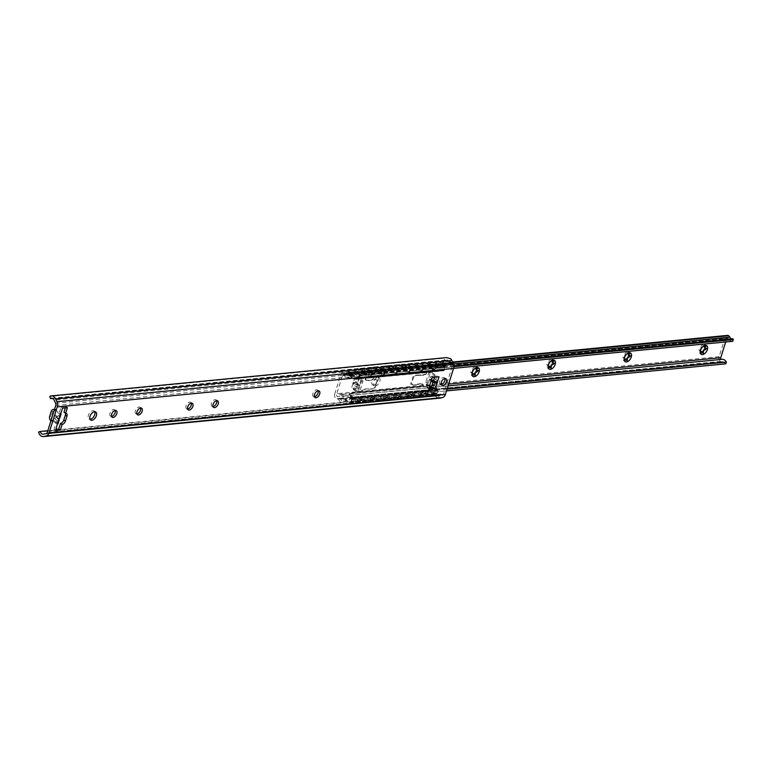 <?xml version="1.0" encoding="UTF-8"?>
<svg xmlns="http://www.w3.org/2000/svg" width="772" height="772" viewBox="0 0 772 772"><rect width="100%" height="100%" fill="white"/><g stroke="black" fill="none" stroke-linecap="round" stroke-linejoin="round"><path stroke-width="0.58" stroke-dasharray="3.86 2.9" d="M439.693 398.169A5.935 4.41 84.5 0 1 438.39 398.034L439.094 395.804A3.561 2.644 -95.5 0 0 439.471 395.804A3.561 2.644 -95.5 0 0 439.712 395.766L442.375 395.167A2.374 1.766 -95.5 0 0 443.62 393.855L452.025 367.018A2.374 1.766 -95.5 0 0 451.881 364.828L450.404 361.643A3.561 2.644 -95.5 0 0 450.008 360.978L450.703 358.739M439.094 395.804L435.466 393.131L430.921 393.99L438.39 398.034M446.399 357.6L442.057 358.44L445.753 360.312L447.258 359.906L450.008 360.978M435.466 393.131L47.825 430.728M94.744 411.717A4.748 2.77 122 0 0 94.078 410.955A4.748 2.77 122 0 0 92.901 410.704A4.748 2.77 122 0 0 88.741 414.39A4.748 2.77 122 0 0 89.05 419.013A4.748 2.77 122 0 0 90.025 419.273M434.597 378.927L435.813 379.534C437.676 380.731 437.232 382.15 434.472 383.8L434.597 378.927L435.813 379.534L436.981 375.79L431.336 376.331A1.187 0.695 122 0 0 430.207 377.479L427.186 387.1A1.187 0.695 122 0 0 427.35 388.036A1.187 0.695 122 0 0 427.649 388.094L428.875 387.978M431.751 387.698L433.295 387.544L434.472 383.8M57.572 424.098L55.98 423.095L56.819 420.422L54.619 418.617L56.819 420.422C54.947 419.225 55.391 417.806 58.151 416.156L60.998 407.066L65.755 406.603L65.379 407.819M65.35 413.059A3.561 2.075 122 0 0 64.819 412.402A3.561 2.075 122 0 0 63.999 412.219M51.637 420.383L51.386 421.184L52.969 421.039L53.22 420.229L51.637 420.383L55.98 423.095L53.963 429.512L55.989 429.319M444.942 378.531A3.86 2.248 122 0 0 444.325 377.701A3.86 2.248 122 0 0 443.36 377.498A3.86 2.248 122 0 0 439.982 380.49A3.86 2.248 122 0 0 440.223 384.244A3.86 2.248 122 0 0 441.188 384.446A3.86 2.248 122 0 0 441.246 384.446M318.132 390.825A3.86 2.248 122 0 0 317.514 389.995A3.86 2.248 122 0 0 316.549 389.792A3.86 2.248 122 0 0 313.171 392.794A3.86 2.248 122 0 0 313.413 396.547A3.86 2.248 122 0 0 314.378 396.75A3.86 2.248 122 0 0 314.436 396.74M216.681 400.668A3.86 2.248 122 0 0 216.064 399.838A3.86 2.248 122 0 0 215.108 399.635A3.86 2.248 122 0 0 211.721 402.627A3.86 2.248 122 0 0 211.972 406.381A3.86 2.248 122 0 0 212.927 406.583A3.86 2.248 122 0 0 212.985 406.574M191.321 403.129A3.86 2.248 122 0 0 190.703 402.299A3.86 2.248 122 0 0 189.738 402.096A3.86 2.248 122 0 0 186.361 405.088A3.86 2.248 122 0 0 186.612 408.842A3.86 2.248 122 0 0 187.567 409.044A3.86 2.248 122 0 0 187.625 409.035M140.591 408.041A3.86 2.248 122 0 0 139.973 407.211A3.86 2.248 122 0 0 139.018 407.018A3.86 2.248 122 0 0 135.64 410.009A3.86 2.248 122 0 0 135.882 413.763A3.86 2.248 122 0 0 136.837 413.966A3.86 2.248 122 0 0 136.905 413.956M115.231 410.501A3.86 2.248 122 0 0 114.613 409.671A3.86 2.248 122 0 0 113.658 409.469A3.86 2.248 122 0 0 110.271 412.47A3.86 2.248 122 0 0 110.521 416.224A3.86 2.248 122 0 0 111.477 416.417A3.86 2.248 122 0 0 111.535 416.417M445.753 360.312L52.564 398.439M442.057 358.44L49.746 396.48M430.921 393.99L38.6 432.03M431.432 379.805L429.734 379.139L429.579 379.631L431.268 380.335M431.075 380.953L429.579 379.631M429.415 386.261L426.144 384.215A1.187 0.878 84.5 0 1 425.661 382.642L428.682 373.021A1.187 0.878 84.5 0 1 429.83 372.461L434.993 375.684A2.972 0.984 -162.6 0 0 435.437 375.935A2.972 0.984 17.4 0 0 439.017 376.775M433.295 387.544L427.727 384.06A1.187 0.878 84.5 0 1 427.244 382.487L430.265 372.866A1.187 0.878 84.5 0 1 431.413 372.307L436.981 375.79M60.882 413.676A2.972 0.984 -162.6 0 0 60.168 413.068L58.971 416.899L54.88 415.22L54.725 415.712L58.421 419.563L54.629 415.625M58.624 419.119L54.88 415.22L58.354 418.858L57.147 422.689A2.972 0.984 -162.6 0 1 58.006 423.77M58.971 416.899L59.801 418.048M58.614 419.688L58.354 418.858M60.641 414.458A2.972 0.984 -162.6 0 1 60.583 414.477L54.648 410.762L56.24 410.607L60.168 413.068M52.969 421.039L52.728 420.885A3.561 2.644 84.5 0 1 51.27 416.137L52.785 411.331A3.561 2.644 84.5 0 1 54.889 409.314A3.561 2.644 84.5 0 1 56.24 409.652L56.24 410.607M53.22 420.229L57.147 422.689M62.638 408.089L60.998 407.066M67.396 407.626L65.755 406.603M55.603 430.535L53.963 429.512M58.151 416.156L54.619 418.617M54.416 409.681A3.561 2.644 84.5 0 1 54.658 409.807L54.648 410.762M54.899 409.961L56.491 409.807M429.126 362.715L436.653 361.991A2.972 1.119 -158.9 0 1 440.619 363.274L444.855 367.067L435.35 367.983L429.126 362.715L429.328 362.203L435.331 366.7A1.187 0.878 -95.5 0 1 435.755 368.244L434.916 369.692L432.388 369.894L432.59 368.553A1.187 0.878 -95.5 0 0 432.166 367.009L422.651 367.935L416.648 363.438L426.154 362.512L432.166 367.009M429.328 362.203L436.855 361.479A2.972 1.119 21.1 0 1 440.812 362.763L444.846 365.783A1.187 0.878 84.5 0 1 445.27 367.318L444.411 370.039A1.187 0.878 84.5 0 1 443.717 370.705L427.524 372.596A2.374 1.38 -58 0 0 426.684 373.677A1.187 0.695 -58 0 1 425.69 374.497L424.542 374.603A3.329 1.94 -58 0 1 423.114 375.26L416.147 375.424L413.917 376.418L411.225 384.504L410.733 383.79L412.943 376.736L415.297 376.282M403.959 364.664L413.474 363.747L403.766 365.175L403.959 364.664L409.971 369.161A1.187 0.878 -95.5 0 1 410.395 370.705L409.556 372.152L407.172 372.384L407.22 371.004A1.187 0.878 -95.5 0 0 406.805 369.47L397.29 370.396L391.279 365.899L400.793 364.973L406.805 369.47M413.474 363.747L419.486 368.244L409.971 369.161M378.598 367.125L388.113 366.198L387.911 366.719L378.405 367.636L378.598 367.125L384.61 371.622A1.187 0.878 -95.5 0 1 385.035 373.156L384.195 374.613L381.667 374.816L381.86 373.465A1.187 0.878 -95.5 0 0 381.436 371.93L371.93 372.847L365.918 368.35L375.433 367.433L381.436 371.93M388.113 366.198L394.116 370.695L384.61 371.622M362.753 368.659L368.755 373.156L359.086 374.092L358.893 374.613L354.859 371.593A2.972 1.119 -158.9 0 1 354.068 370.328A2.972 1.119 -158.9 0 1 354.859 369.923L362.753 368.659L355.062 369.412A2.972 1.119 21.1 0 0 354.271 369.817A2.972 1.119 21.1 0 0 355.062 371.081L359.086 374.092A1.187 0.878 -95.5 0 1 359.511 375.636L358.662 378.357L358.893 374.613L368.562 373.667L362.55 369.17M435.35 367.983L434.511 369.441L432.31 369.431M432.59 368.553L423.075 369.47A1.187 0.878 -95.5 0 0 422.651 367.935M423.075 369.47L422.236 370.927L419.862 371.158L419.9 369.778A1.187 0.878 -95.5 0 0 419.486 368.244M407.22 371.004L397.715 371.93A1.187 0.878 -95.5 0 0 397.29 370.396M397.715 371.93L396.876 373.387L394.347 373.58L394.54 372.239A1.187 0.878 -95.5 0 0 394.116 370.695M381.86 373.465L372.355 374.391L371.515 375.839L368.987 376.041L369.18 374.7A1.187 0.878 -95.5 0 0 368.755 373.156M372.355 374.391A1.187 0.878 -95.5 0 0 371.93 372.847M426.154 362.512L425.961 363.023L416.446 363.95L416.648 363.438M400.793 364.973L391.086 366.41L391.279 365.899M375.433 367.433L365.725 368.871L365.918 368.35M416.446 363.95L422.458 368.447L421.83 370.666L419.63 370.656M425.961 363.023L431.963 367.52L422.458 368.447M403.766 365.175L409.778 369.672L409.141 371.901L406.95 371.892M413.271 364.259L419.283 368.755L409.778 369.672M391.086 366.41L397.088 370.907L396.461 373.127L394.27 373.117M400.591 365.484L406.603 369.981L397.088 370.907M378.405 367.636L384.408 372.133L383.78 374.362L381.59 374.352M387.911 366.719L393.923 371.216L384.408 372.133M365.725 368.871L371.728 373.368L371.1 375.588L368.9 375.578M375.231 367.945L381.243 372.442L371.728 373.368M431.905 369.17L431.963 367.52M419.215 370.406L419.283 368.755M406.535 371.631L406.603 369.981M393.855 372.866L393.923 371.216M368.495 375.317L368.562 373.667M381.175 374.092L381.243 372.442M435.755 368.244L444.855 367.067L443.659 370.116L439.664 370.521A1.187 0.878 -95.5 0 0 439.191 370.772L427.119 372.345A2.374 1.38 -58 0 0 426.279 373.416A1.187 0.695 -58 0 1 425.285 374.237L425.69 374.497M357.957 379.023L364.287 378.039L353.441 379.091A1.187 0.878 84.5 0 1 353.904 378.84L443.659 370.116L443.717 370.705L357.957 379.023A1.187 0.878 -95.5 0 0 358.662 378.357L444.411 370.039M364.828 378.377L365.455 378.618A2.374 1.38 -58 0 1 365.658 379.592A1.187 0.695 -58 0 0 365.889 380.2L365.474 379.949A1.187 0.695 -58 0 1 365.252 379.332L365.658 379.592M439.191 370.772L439.731 371.11M368.012 380.316L368.427 380.567A3.329 1.94 -58 0 1 367.597 380.393L367.192 380.142A3.329 1.94 -58 0 0 368.012 380.316L375.317 379.081L375.665 379.834L377.276 380.191L374.497 387.824L372.268 388.818L365.301 388.972A3.329 1.94 -58 0 0 363.873 389.628L362.724 389.735A1.187 0.695 -58 0 0 361.73 390.564A2.374 1.38 -58 0 1 360.891 391.636L422.959 385.624L434.732 384.996L424.426 386.386L423.365 385.875A2.374 1.38 -58 0 1 423.172 384.9A1.187 0.695 -58 0 0 422.94 384.282L422.535 384.031A1.187 0.695 -58 0 1 422.757 384.639L423.172 384.9M361.73 390.564L362.136 390.815A2.374 1.38 -58 0 1 361.296 391.896L360.37 392.591L349.523 393.643L351.636 398.42L349.166 393.971A1.187 0.878 84.5 0 1 348.983 393.305L360.891 391.636M362.136 390.815A1.187 0.695 -58 0 1 363.13 389.995L364.278 389.879A3.329 1.94 -58 0 1 365.716 389.223L372.673 389.069L374.912 388.075L377.682 380.451L377.199 379.727M368.427 380.567L375.723 379.341L376.07 380.085L377.604 379.978M367.597 380.393A3.329 1.94 -58 0 1 367.327 380.152L366.179 380.268A1.187 0.695 -58 0 1 365.889 380.2M420.402 383.925A3.329 1.94 -58 0 1 421.222 384.099L420.817 383.838A3.329 1.94 -58 0 0 419.987 383.665L417.855 384.688L413.097 385.151L412.759 384.408L411.225 384.504M421.222 384.099A3.329 1.94 -58 0 1 421.493 384.331L422.651 384.224A1.187 0.695 -58 0 1 422.94 384.282M424.426 386.386L422.959 385.624A2.374 1.38 -58 0 1 422.757 384.639M360.485 392.572L424.301 386.386L423.365 385.875L361.296 391.896M420.817 383.838A3.329 1.94 -58 0 1 421.087 384.08L422.236 383.964A1.187 0.695 -58 0 1 422.535 384.031M419.987 383.665L418.019 384.157M417.613 383.896L417.855 384.688M417.449 384.437L413.097 385.151M412.692 384.89L412.759 384.408M412.344 384.147L410.81 384.253M414.892 376.022L416.147 375.424M415.741 375.163L420.904 374.96M420.489 374.7L420.74 375.491M420.325 375.24L423.114 375.26M424.542 374.603L424.137 374.352A3.329 1.94 -58 0 1 422.699 375.009M424.137 374.352L425.285 374.237M427.119 372.345L365.05 378.357A2.374 1.38 -58 0 1 365.252 379.332M367.192 380.142A3.329 1.94 -58 0 1 366.922 379.901L365.774 380.007A1.187 0.695 -58 0 1 365.474 379.949M428.75 372.181L364.944 378.367L427.524 372.596M434.732 384.996A1.187 0.878 -95.5 0 0 434.925 385.653L437.743 389.763A1.187 0.878 84.5 0 1 437.859 390.95L437.01 393.672A1.187 0.878 84.5 0 1 435.919 394.26L431.625 392.07A2.972 0.849 -166.2 0 0 427.543 391.192L420.016 391.925L426.405 395.187A1.187 0.878 -95.5 0 0 427.495 394.588L427.283 392.987L427.775 393.71M349.513 393.643L348.983 393.305M349.166 393.971L434.925 385.653L437.859 390.95L352.109 399.259A1.187 0.878 -95.5 0 0 351.984 398.082L437.743 389.763M426.405 395.187L435.919 394.26L437.454 390.69L351.694 399.008L351.636 398.42L437.396 390.101M359.829 401.643L350.16 402.579L345.875 400.388A2.972 0.849 -166.2 0 1 344.968 399.491A2.972 0.849 -166.2 0 1 345.75 399.124L353.441 398.381L359.829 401.643A1.187 0.878 -95.5 0 0 360.92 401.044L361.759 399.597L364.287 399.394L364.094 400.736A1.187 0.878 -95.5 0 1 363.004 401.334L356.606 398.072L366.121 397.146L372.519 400.407A1.187 0.878 -95.5 0 0 373.609 399.819L374.449 398.362L376.823 398.13L376.775 399.51A1.187 0.878 -95.5 0 1 375.684 400.099L369.286 396.847L378.801 395.92L385.199 399.182A1.187 0.878 -95.5 0 0 386.289 398.584L387.129 397.136L389.503 396.904L389.455 398.275A1.187 0.878 -95.5 0 1 388.364 398.873L381.966 395.611L391.481 394.695L397.879 397.947A1.187 0.878 -95.5 0 0 398.97 397.358L399.809 395.901L402.183 395.669L402.135 397.049A1.187 0.878 -95.5 0 1 401.044 397.638L394.646 394.386L404.161 393.459L410.559 396.721A1.187 0.878 -95.5 0 0 411.65 396.123L412.489 394.675L414.863 394.444L414.815 395.824A1.187 0.878 -95.5 0 1 413.724 396.412L407.327 393.151L416.841 392.234L423.239 395.486A1.187 0.878 -95.5 0 0 424.33 394.897L425.169 393.44L427.698 393.247M352.109 399.259L351.25 401.98L346.01 399.838L345.875 400.388M346.01 399.838A2.972 0.849 13.8 0 1 345.103 398.941A2.972 0.849 13.8 0 1 345.885 398.574L353.576 397.831L360.167 401.122L361.354 399.336L363.728 399.105L364.374 399.857M356.741 397.522L366.256 396.596L372.654 399.857L363.139 400.774L356.741 397.522L356.606 398.072M363.139 400.774L363.959 399.606M350.16 402.579A1.187 0.878 -95.5 0 0 351.25 401.98L360.92 401.044M420.151 391.375L427.678 390.642A2.972 0.849 13.8 0 1 431.76 391.52L436.055 393.71L426.549 394.627L420.151 391.375L420.016 391.925M426.549 394.627L427.37 393.45M407.471 392.601L416.976 391.684L423.374 394.936L413.86 395.862L407.471 392.601L407.327 393.151M416.976 391.684L416.841 392.234M394.781 393.836L404.296 392.909L410.694 396.171L401.179 397.088L394.781 393.836L394.646 394.386M404.296 392.909L404.161 393.459M382.101 395.061L391.616 394.135L398.014 397.397L388.499 398.323L382.101 395.061L381.966 395.611M391.616 394.135L391.481 394.695M369.421 396.287L378.936 395.37L385.334 398.622L375.819 399.549L369.421 396.287L369.286 396.847M378.936 395.37L378.801 395.92M366.256 396.596L366.121 397.146M353.576 397.831L353.441 398.381M413.86 395.862L415.095 394.936M423.374 394.936L424.754 393.189L427.283 392.987M401.179 397.088L402.415 396.171M410.694 396.171L412.074 394.415L414.68 394.685M388.499 398.323L389.735 397.397M398.014 397.397L399.394 395.65L402 395.911M375.819 399.549L377.054 398.632M385.334 398.622L386.714 396.876L389.32 397.146M372.654 399.857L374.034 398.111L376.639 398.371M351.694 399.008L350.845 401.729L360.514 400.793M353.441 379.091L439.664 370.521M357.899 378.434L444.006 369.788M725.101 363.901A3.561 2.644 -95.5 0 0 722.36 361.701A3.561 2.644 -95.5 0 0 722.158 361.73A3.561 2.644 84.5 0 1 721.965 361.759A3.561 2.644 84.5 0 1 720.614 361.421L720.585 361.402A3.561 2.644 84.5 0 1 719.128 356.654L725.159 337.412A3.561 2.644 84.5 0 1 727.272 335.405M721.511 359.395A1.187 0.878 -95.5 0 0 721.762 359.395L349.87 395.303A10.692 6.224 122 0 0 348.828 394.328A10.692 6.224 122 0 0 341.272 396.123L337.258 396.654L336.37 394.955L342.401 375.713L343.887 375.491L343.106 375.047L349.851 374.362A1.187 0.878 -95.5 0 0 349.147 375.028L342.401 375.713M732.406 341.301A5.935 4.41 84.5 0 1 728.363 338.329A1.187 0.878 -95.5 0 0 726.809 338.406L725.69 341.957M731.827 338.898A3.561 2.644 -95.5 0 0 732.406 338.927A3.561 2.644 -95.5 0 0 732.975 338.783M352.91 400.002L446.496 390.922L352.91 400.002L349.687 397.85L721.965 361.759M722.36 361.701L348.616 397.474A8.318 4.844 122 0 0 347.574 396.335A8.318 4.844 122 0 0 341.195 398.188L343.357 398.468L337.634 399.056L338.763 399.491L340.375 402.251L341.06 402.173L341.6 400.475L337.258 396.654M353.171 399.964A8.318 4.844 122 0 0 352.563 399.462A8.318 4.844 122 0 0 346.782 400.784L340.375 402.251M341.243 398.217L336.274 398.728L344.901 398.535L345.615 400.977M346.782 400.784L341.06 402.173M447.027 389.213L354.666 398.169A10.692 6.224 122 0 0 353.827 397.445A10.692 6.224 122 0 0 346.126 399.375L341.6 400.475M725.159 337.412L347.506 374.034A3.561 2.644 84.5 0 1 349.61 372.027A3.561 2.644 84.5 0 1 350.932 372.345L344.312 373.079L345.402 374.275L347.564 375.52L353.663 375.298L354.512 376.099A8.318 4.844 122 0 0 355.274 376.784A8.318 4.844 122 0 0 360.775 375.684L360.775 374.874L732.406 338.927M453.839 366.661L360.775 375.684M350.305 374.478L356.596 373.86L356.809 374.362C356.336 376.688 357.803 377.662 361.209 377.296L453.569 368.35L361.209 377.296A10.692 6.224 122 0 1 354.02 378.801A10.692 6.224 122 0 1 352.9 377.73L347.419 377.759L343.887 375.491L350.305 374.478A1.187 0.878 -95.5 0 0 349.851 374.362L727.513 337.74M354.512 376.099L349.34 375.761L348.809 377.46M719.128 356.654L341.475 393.276A3.561 2.644 -95.5 0 0 342.893 398.005L336.274 398.728M720.585 361.402L341.195 398.188M350.961 372.365L356.664 371.815L357.388 373.291L359.8 375.057M349.233 372.538A8.318 4.844 122 0 0 350.276 373.667A8.318 4.844 122 0 0 356.664 371.815L452.817 362.483L356.693 371.834M350.932 372.345L344.312 373.079M347.564 375.52L353.663 375.298L349.282 372.567M453.83 365.851L360.775 374.874M348.915 374.989L349.34 375.761M341.475 393.276L334.739 393.932L340.77 374.69A3.561 2.644 84.5 0 1 342.874 372.683A3.561 2.644 84.5 0 1 344.138 372.963M334.739 393.932A3.561 2.644 -95.5 0 0 336.1 398.613M373.658 384.977A4.748 2.77 122 0 0 377.826 381.291A4.748 2.77 122 0 0 377.518 376.668A4.748 2.77 122 0 0 376.34 376.427A4.748 2.77 122 0 0 372.181 380.104A4.748 2.77 122 0 0 372.48 384.726A4.748 2.77 122 0 0 373.658 384.977M361.209 377.604L359.569 376.582A1.187 0.695 -58 0 0 359.269 376.524L355.052 376.929L351.366 388.692L355.583 388.277L357.224 389.31L353.393 389.677L354.57 385.923L355.39 386.299L354.57 385.923C359.53 387.332 359.974 385.913 355.902 381.677L357.079 377.913L360.91 377.547A1.187 0.695 -58 0 1 361.209 377.604A1.187 0.695 -58 0 1 361.364 378.541L358.353 388.162A1.187 0.695 -58 0 1 357.224 389.31M359.569 376.582A1.187 0.695 -58 0 1 359.733 377.518L356.712 387.139A1.187 0.695 -58 0 1 355.583 388.277M705.338 345.808A1.187 0.695 122 0 0 705.193 344.814A1.187 0.695 122 0 0 704.257 345.103A1.187 0.695 122 0 0 703.697 346.281A3.03 1.766 122 0 0 702.607 346.387A1.187 0.695 122 0 0 702.616 345.065A1.187 0.695 122 0 0 701.401 345.702A1.187 0.695 122 0 0 701.352 347.082A1.187 0.695 122 0 0 701.536 347.139A3.03 1.766 122 0 0 700.58 348.471A1.187 0.695 122 0 0 700.387 348.201A1.187 0.695 122 0 0 699.171 348.838A1.187 0.695 122 0 0 699.123 350.218A1.187 0.695 122 0 0 700.165 349.822A3.03 1.766 122 0 0 700.31 351.048A1.187 0.695 122 0 0 699.355 352.022A1.187 0.695 122 0 0 699.471 353.093A1.187 0.695 122 0 0 700.532 352.669M705.762 348.133A1.187 0.695 122 0 0 705.54 347.699A1.187 0.695 122 0 0 704.498 348.095M702.057 351.53A1.187 0.695 122 0 0 702.047 352.852A1.187 0.695 122 0 0 702.616 352.823M629.248 353.19A1.187 0.695 122 0 0 629.103 352.196A1.187 0.695 122 0 0 628.176 352.476A1.187 0.695 122 0 0 627.617 353.653A3.03 1.766 122 0 0 626.517 353.769A1.187 0.695 122 0 0 626.526 352.447A1.187 0.695 122 0 0 625.31 353.084A1.187 0.695 122 0 0 625.272 354.454A1.187 0.695 122 0 0 625.445 354.522A3.03 1.766 122 0 0 624.5 355.853A1.187 0.695 122 0 0 624.297 355.574A1.187 0.695 122 0 0 623.081 356.22A1.187 0.695 122 0 0 623.043 357.59A1.187 0.695 122 0 0 624.075 357.195A3.03 1.766 122 0 0 624.22 358.42A1.187 0.695 122 0 0 623.274 359.405A1.187 0.695 122 0 0 623.38 360.476A1.187 0.695 122 0 0 624.442 360.051M629.682 355.506A1.187 0.695 122 0 0 629.45 355.081A1.187 0.695 122 0 0 628.418 355.477M625.967 358.903A1.187 0.695 122 0 0 625.957 360.225A1.187 0.695 122 0 0 626.526 360.206M553.157 360.563A1.187 0.695 122 0 0 553.022 359.569A1.187 0.695 122 0 0 552.086 359.858A1.187 0.695 122 0 0 551.526 361.035A3.03 1.766 122 0 0 550.436 361.142A1.187 0.695 122 0 0 550.446 359.82A1.187 0.695 122 0 0 549.23 360.466A1.187 0.695 122 0 0 549.182 361.836A1.187 0.695 122 0 0 549.365 361.894A3.03 1.766 122 0 0 548.409 363.236A1.187 0.695 122 0 0 548.216 362.956A1.187 0.695 122 0 0 547.001 363.593A1.187 0.695 122 0 0 546.952 364.973A1.187 0.695 122 0 0 547.985 364.577A3.03 1.766 122 0 0 548.139 365.803A1.187 0.695 122 0 0 547.184 366.777A1.187 0.695 122 0 0 547.3 367.858A1.187 0.695 122 0 0 548.361 367.433M553.592 362.888A1.187 0.695 122 0 0 553.36 362.454A1.187 0.695 122 0 0 552.327 362.85M549.886 366.285A1.187 0.695 122 0 0 549.876 367.607A1.187 0.695 122 0 0 550.446 367.588M477.077 367.945A1.187 0.695 122 0 0 476.932 366.951A1.187 0.695 122 0 0 475.996 367.231A1.187 0.695 122 0 0 475.446 368.418A3.03 1.766 122 0 0 474.346 368.524A1.187 0.695 122 0 0 474.355 367.202A1.187 0.695 122 0 0 473.139 367.839A1.187 0.695 122 0 0 473.101 369.219A1.187 0.695 122 0 0 473.275 369.277A3.03 1.766 122 0 0 472.319 370.608A1.187 0.695 122 0 0 472.126 370.338A1.187 0.695 122 0 0 470.91 370.975A1.187 0.695 122 0 0 470.862 372.345A1.187 0.695 122 0 0 471.904 371.95A3.03 1.766 122 0 0 472.049 373.185A1.187 0.695 122 0 0 471.103 374.159A1.187 0.695 122 0 0 471.209 375.231A1.187 0.695 122 0 0 472.271 374.806M477.501 370.261A1.187 0.695 122 0 0 477.279 369.836A1.187 0.695 122 0 0 476.237 370.232M473.796 373.658A1.187 0.695 122 0 0 473.786 374.98A1.187 0.695 122 0 0 474.355 374.96M375.298 386A4.748 2.77 122 0 0 379.457 382.314A4.748 2.77 122 0 0 379.158 377.691A4.748 2.77 122 0 0 377.981 377.45A4.748 2.77 122 0 0 373.822 381.127A4.748 2.77 122 0 0 374.121 385.749A4.748 2.77 122 0 0 375.298 386M354.666 398.169L350.314 395.389L343.588 395.911A1.187 0.878 84.5 0 1 343.106 394.328L336.37 394.955M355.902 381.677C353.161 383.317 352.717 384.726 354.57 385.923M353.335 382.41L357.504 383.028L359.781 385.189L359.627 385.691L356.963 384.765L355.39 389.783A2.972 0.984 -162.6 0 0 354.946 389.532A2.972 0.984 17.4 0 0 351.366 388.692M356.963 384.765L353.084 383.221M355.39 389.783L358.671 391.829A1.187 0.878 -95.5 0 0 359.82 391.269L362.84 381.648A1.187 0.878 -95.5 0 0 362.348 380.065L359.077 378.019A2.972 0.984 -162.6 0 0 358.623 377.769A2.972 0.984 17.4 0 0 355.052 376.929M353.393 389.677L357.079 391.983A1.187 0.878 -95.5 0 0 358.237 391.423L361.248 381.802A1.187 0.878 -95.5 0 0 360.765 380.22L357.079 377.913M343.588 395.911L341.919 396.219C345.489 395.814 346.889 396.866 346.126 399.375M347.989 374.709A10.692 6.224 122 0 0 349.021 375.675A10.692 6.224 122 0 0 356.596 373.86M348.529 375.124L352.9 377.73L347.419 377.759M700.407 350.884A3.03 1.766 -58 0 1 700.349 350.208A3.03 1.766 -58 0 1 700.368 349.948L700.783 348.606A3.03 1.766 -58 0 1 701.738 347.265L702.809 346.512A3.03 1.766 -58 0 1 703.215 346.387M704.054 345.827L702.616 345.065M703.524 346.155L702.607 346.387M700.165 349.822L700.329 350.97L699.123 350.218M624.316 358.256A3.03 1.766 -58 0 1 624.258 357.581A3.03 1.766 -58 0 1 624.278 357.32L624.702 355.979A3.03 1.766 -58 0 1 625.648 354.647L626.719 353.894A3.03 1.766 -58 0 1 627.134 353.759M627.443 353.537L626.517 353.769M624.075 357.195L624.239 358.343L623.043 357.59M548.236 365.638A3.03 1.766 -58 0 1 548.168 364.963A3.03 1.766 -58 0 1 548.197 364.702L548.612 363.361A3.03 1.766 -58 0 1 549.567 362.029L550.639 361.267A3.03 1.766 -58 0 1 551.044 361.142M551.353 360.91L550.436 361.142M547.985 364.577L548.159 365.725L546.952 364.973M472.146 373.021A3.03 1.766 -58 0 1 472.088 372.345A3.03 1.766 -58 0 1 472.107 372.085L472.532 370.734A3.03 1.766 -58 0 1 473.477 369.402L474.548 368.649A3.03 1.766 -58 0 1 474.963 368.524M475.262 368.292L474.346 368.524M471.904 371.95L472.068 373.098L470.862 372.345M350.942 373.889L345.402 374.275M439.712 395.766L43.425 434.192M46.088 433.594L442.375 395.167M47.333 432.281L443.62 393.855M55.748 405.445L452.025 367.018M55.594 403.264L451.881 364.828M450.404 361.643L54.117 400.079M429.734 379.139L431.423 379.843M434.993 375.684L434.511 377.209M428.807 388.818L427.649 388.094M428.827 388.123L427.186 387.1M431.847 378.502L430.207 377.479M432.967 377.354L431.336 376.331M426.144 384.215L427.727 384.06M429.83 372.461L431.413 372.307M425.661 382.642L427.244 382.487M428.682 373.021L430.265 372.866M51.135 421.039L52.728 420.885M49.688 416.291L51.27 416.137M51.193 411.486L52.785 411.331M54.658 409.807L56.24 409.652M444.846 365.783L435.331 366.7M419.9 369.778L410.395 370.705M394.54 372.239L385.035 373.156M369.18 374.7L359.511 375.636M440.619 363.274L440.812 362.763M436.653 361.991L436.855 361.479M354.859 369.923L355.062 369.412M444.643 366.295L435.138 367.211M432.175 368.292L422.67 369.219M419.495 369.518L409.98 370.444M406.815 370.753L397.3 371.67M394.135 371.979L384.62 372.905M368.775 374.439L359.105 375.375M381.455 373.214L371.94 374.13M428.344 371.824L428.885 372.162M359.829 392.253L360.37 392.591M437.01 393.672L427.495 394.588M424.33 394.897L414.815 395.824M411.65 396.123L402.135 397.049M398.97 397.358L389.455 398.275M386.289 398.584L376.775 399.51M373.609 399.819L364.094 400.736M423.239 395.486L413.724 396.412M410.559 396.721L401.044 397.638M397.879 397.947L388.364 398.873M385.199 399.182L375.684 400.099M372.519 400.407L363.004 401.334M431.76 391.52L431.625 392.07M427.678 390.642L427.543 391.192M345.885 398.574L345.75 399.124M359.964 401.083L350.295 402.019M436.605 393.411L427.09 394.338M423.915 394.637L414.41 395.563M411.235 395.872L401.729 396.789M398.555 397.097L389.049 398.024M385.875 398.333L376.369 399.249M373.194 399.558L363.689 400.485M354.859 371.593L355.062 371.081M720.614 361.421L348.654 397.493M722.158 361.73L349.687 397.85M344.901 398.535L338.763 399.491M452.614 362.039L349.62 372.027A3.561 2.644 84.5 0 1 349.62 372.027L342.874 372.683M453.463 363.979L357.388 373.291M347.506 374.034L340.77 374.69M343.106 394.328L448.628 384.099M349.147 375.028L726.809 338.406M359.077 378.019L357.504 383.028M359.627 385.691L352.814 383.086M359.781 385.189L352.968 382.594M358.671 391.829L357.079 391.983M362.348 380.065L360.765 380.22M362.84 381.648L361.248 381.802M359.82 391.269L358.237 391.423M359.269 376.524L360.91 377.547M359.733 377.518L361.364 378.541M356.712 387.139L358.353 388.162M356.809 374.362L728.363 338.329M350.401 373.416L345.152 373.938M352.312 374.902L346.387 375.173M43.184 434.231L439.471 395.804M51.541 398.275L447.258 359.906M94.078 410.955L95.718 411.978M89.05 419.013L90.681 420.036M427.35 388.036L428.991 389.059M429.377 372.345L430.969 372.191M64.819 412.402L66.46 413.435M444.325 377.701L445.955 378.724M440.223 384.244L441.864 385.267M317.514 389.995L319.145 391.018M313.413 396.547L315.053 397.57M216.064 399.838L217.694 400.861M211.972 406.381L213.603 407.404M190.703 402.299L192.334 403.322M186.612 408.842L188.243 409.864M139.973 407.211L141.614 408.234M135.882 413.763L137.522 414.786M114.613 409.671L116.254 410.694M110.521 416.224L112.162 417.247M436.305 394.338L426.791 395.264M423.625 395.563L414.11 396.49M410.945 396.798L401.43 397.715M398.265 398.024L388.75 398.95M385.585 399.259L376.07 400.176M372.905 400.485L363.39 401.411M360.215 401.72L350.546 402.656M436.248 393.749L426.742 394.666M423.567 394.974L414.053 395.901M410.887 396.21L401.372 397.126M398.207 397.435L388.692 398.362M385.527 398.661L376.012 399.587M372.847 399.896L363.332 400.813M360.167 401.122L350.498 402.067M345.103 398.941L344.968 399.491M354.068 370.328L354.271 369.817M428.093 390.294A3.3 3.3 0 0 0 425.131 393.894A3.3 3.3 0 0 0 428.73 396.856A3.3 3.3 0 0 0 431.693 393.257A3.3 3.3 0 0 0 428.093 390.294M415.413 391.52A3.3 3.3 0 0 0 412.451 395.129A3.3 3.3 0 0 0 416.05 398.091A3.3 3.3 0 0 0 419.013 394.492A3.3 3.3 0 0 0 415.413 391.52M402.733 392.755A3.3 3.3 0 0 0 399.771 396.354A3.3 3.3 0 0 0 403.37 399.317A3.3 3.3 0 0 0 406.333 395.718A3.3 3.3 0 0 0 402.733 392.755M390.053 393.981A3.3 3.3 0 0 0 387.09 397.58A3.3 3.3 0 0 0 390.69 400.552A3.3 3.3 0 0 0 393.652 396.943A3.3 3.3 0 0 0 390.053 393.981M377.373 395.206A3.3 3.3 0 0 0 374.401 398.815A3.3 3.3 0 0 0 378.01 401.778A3.3 3.3 0 0 0 380.972 398.178A3.3 3.3 0 0 0 377.373 395.206M364.693 396.441A3.3 3.3 0 0 0 361.721 400.041A3.3 3.3 0 0 0 365.33 403.013A3.3 3.3 0 0 0 368.292 399.404A3.3 3.3 0 0 0 364.693 396.441M352.013 397.667A3.3 3.3 0 0 0 349.04 401.276A3.3 3.3 0 0 0 352.65 404.238A3.3 3.3 0 0 0 355.612 400.639A3.3 3.3 0 0 0 352.013 397.667M437.319 360.852A3.3 3.3 0 0 0 434.356 364.452A3.3 3.3 0 0 0 437.956 367.424A3.3 3.3 0 0 0 440.928 363.815A3.3 3.3 0 0 0 437.319 360.852M424.639 362.078A3.3 3.3 0 0 0 421.676 365.687A3.3 3.3 0 0 0 425.275 368.649A3.3 3.3 0 0 0 428.238 365.05A3.3 3.3 0 0 0 424.639 362.078M411.958 363.313A3.3 3.3 0 0 0 408.996 366.912A3.3 3.3 0 0 0 412.595 369.875A3.3 3.3 0 0 0 415.558 366.275A3.3 3.3 0 0 0 411.958 363.313M399.278 364.538A3.3 3.3 0 0 0 396.316 368.147A3.3 3.3 0 0 0 399.915 371.11A3.3 3.3 0 0 0 402.878 367.511A3.3 3.3 0 0 0 399.278 364.538M386.598 365.774A3.3 3.3 0 0 0 383.636 369.373A3.3 3.3 0 0 0 387.235 372.336A3.3 3.3 0 0 0 390.198 368.736A3.3 3.3 0 0 0 386.598 365.774M373.918 366.999A3.3 3.3 0 0 0 370.946 370.599A3.3 3.3 0 0 0 374.555 373.571A3.3 3.3 0 0 0 377.518 369.962A3.3 3.3 0 0 0 373.918 366.999M361.238 368.225A3.3 3.3 0 0 0 358.266 371.834A3.3 3.3 0 0 0 361.875 374.796A3.3 3.3 0 0 0 364.838 371.197A3.3 3.3 0 0 0 361.238 368.225M347.574 396.335L352.563 399.462M350.276 373.667L355.274 376.784M377.518 376.668L379.158 377.691M372.48 384.726L374.121 385.749M359.115 391.944L357.532 392.089M350.179 395.428L721.695 359.405M348.828 394.328L351.289 395.862M351.935 396.268L353.827 397.445M350.314 395.389L448.069 385.913M349.021 375.675L354.02 378.801M700.349 350.208L700.272 351.868M701.063 354.097L699.471 353.093M706.785 345.808L705.193 344.814M703.35 353.663L702.047 352.852M706.737 348.452L705.54 347.699M704.836 350.063L704.276 349.716M624.258 357.581L624.191 359.25M624.982 361.47L623.38 360.476M627.858 353.277L626.526 352.447M630.695 353.19L629.103 352.196M627.26 361.045L625.957 360.225M630.656 355.834L629.45 355.081M628.755 357.446L628.196 357.089M548.168 364.963L548.101 366.632M548.892 368.852L547.3 367.858M551.768 360.649L550.446 359.82M554.614 360.572L553.022 359.569M551.179 368.418L549.876 367.607M554.566 363.207L553.36 362.454M552.665 364.818L552.105 364.471M472.088 372.345L472.01 374.005M472.802 376.225L471.209 375.231M475.687 368.032L474.355 367.202M478.524 367.945L476.932 366.951M475.089 375.8L473.786 374.98M478.486 370.589L477.279 369.836M476.575 372.2L476.015 371.853"/><path stroke-width="1.16" d="M51.309 395.911L446.399 357.6L450.703 358.739A5.935 4.41 84.5 0 1 451.89 360.485L453.174 363.265A5.645 4.188 84.5 0 1 453.531 368.456L445.386 394.463A5.645 4.188 84.5 0 1 442.424 397.58L440.098 398.101A5.935 4.41 84.5 0 1 439.693 398.169L43.415 436.595A5.935 4.41 84.5 0 1 38.6 432.03L40.289 431.452A3.561 2.644 -95.5 0 0 43.184 434.231A3.561 2.644 -95.5 0 0 43.425 434.192L46.088 433.594A2.374 1.766 84.5 0 0 47.333 432.281L55.748 405.445A2.374 1.766 84.5 0 0 55.594 403.264L54.117 400.079A3.561 2.644 -95.5 0 0 51.541 398.275A3.561 2.644 -95.5 0 0 50.576 398.632L49.746 396.48A5.935 4.41 84.5 0 1 51.309 395.911A5.935 4.41 84.5 0 1 55.603 398.912L56.896 401.691A5.645 4.188 -95.5 0 1 57.253 406.892L49.099 432.889A5.645 4.188 -95.5 0 1 46.137 436.006L43.821 436.537A5.935 4.41 84.5 0 1 43.415 436.595M47.825 430.728L40.289 431.452M90.025 419.273A4.748 2.77 122 0 0 90.227 419.264A4.748 2.77 122 0 0 93.991 416.32A4.748 2.77 122 0 0 94.744 411.717M428.875 387.978L431.751 387.698A2.972 0.984 -162.6 0 1 431.307 387.447L429.415 386.261M59.801 418.048L58.624 419.119L55.603 430.535L60.361 430.072L62.117 424.465A3.561 2.075 122 0 0 65.437 421.029L66.942 416.224A3.561 2.075 122 0 0 66.46 413.435A3.561 2.075 122 0 0 65.639 413.242L63.999 412.219L65.379 407.819M55.989 429.319L58.72 429.049L60.477 423.442A3.561 2.075 122 0 0 63.796 420.007L65.311 415.201A3.561 2.075 122 0 0 65.35 413.059M441.246 384.446A3.86 2.248 122 0 0 444.18 382.169A3.86 2.248 122 0 0 444.942 378.531M314.436 396.74A3.86 2.248 122 0 0 317.369 394.463A3.86 2.248 122 0 0 318.132 390.825M212.985 406.574A3.86 2.248 122 0 0 215.919 404.296A3.86 2.248 122 0 0 216.681 400.668M187.625 409.035A3.86 2.248 122 0 0 190.559 406.757A3.86 2.248 122 0 0 191.321 403.129M136.905 413.956A3.86 2.248 122 0 0 139.838 411.679A3.86 2.248 122 0 0 140.591 408.041M111.535 416.417A3.86 2.248 122 0 0 114.468 414.139A3.86 2.248 122 0 0 115.231 410.501M52.564 398.439L50.576 398.632M91.858 420.286A4.748 2.77 122 0 0 96.017 416.6A4.748 2.77 122 0 0 95.718 411.978A4.748 2.77 122 0 0 94.541 411.727A4.748 2.77 122 0 0 90.382 415.413A4.748 2.77 122 0 0 90.681 420.036A4.748 2.77 122 0 0 91.858 420.286M429.28 389.117A1.187 0.695 122 0 1 428.991 389.059A1.187 0.695 122 0 1 428.827 388.123L431.847 378.502A1.187 0.695 122 0 1 432.967 377.354L439.017 376.775L435.331 388.528L428.807 388.818M65.639 413.242L67.396 407.626L62.638 408.089L58.826 419.013M442.819 385.469A3.86 2.248 122 0 0 446.206 382.478A3.86 2.248 122 0 0 445.955 378.724A3.86 2.248 122 0 0 445 378.521A3.86 2.248 122 0 0 441.623 381.513A3.86 2.248 122 0 0 441.864 385.267A3.86 2.248 122 0 0 442.819 385.469M316.009 397.773A3.86 2.248 122 0 0 319.396 394.772A3.86 2.248 122 0 0 319.145 391.018A3.86 2.248 122 0 0 318.189 390.825A3.86 2.248 122 0 0 314.812 393.817A3.86 2.248 122 0 0 315.053 397.57A3.86 2.248 122 0 0 316.009 397.773M214.568 407.606A3.86 2.248 122 0 0 217.945 404.615A3.86 2.248 122 0 0 217.694 400.861A3.86 2.248 122 0 0 216.739 400.658A3.86 2.248 122 0 0 213.361 403.65A3.86 2.248 122 0 0 213.603 407.404A3.86 2.248 122 0 0 214.568 407.606M189.198 410.067A3.86 2.248 122 0 0 192.585 407.076A3.86 2.248 122 0 0 192.334 403.322A3.86 2.248 122 0 0 191.379 403.119A3.86 2.248 122 0 0 188.001 406.111A3.86 2.248 122 0 0 188.243 409.864A3.86 2.248 122 0 0 189.198 410.067M138.477 414.989A3.86 2.248 122 0 0 141.855 411.997A3.86 2.248 122 0 0 141.614 408.234A3.86 2.248 122 0 0 140.658 408.041A3.86 2.248 122 0 0 137.271 411.032A3.86 2.248 122 0 0 137.522 414.786A3.86 2.248 122 0 0 138.477 414.989M113.117 417.449A3.86 2.248 122 0 0 116.495 414.448A3.86 2.248 122 0 0 116.254 410.694A3.86 2.248 122 0 0 115.289 410.492A3.86 2.248 122 0 0 111.911 413.493A3.86 2.248 122 0 0 112.162 417.247A3.86 2.248 122 0 0 113.117 417.449M431.075 380.953L432.841 382.526L437.068 383.008M431.751 387.698A2.972 0.984 17.4 0 0 435.331 388.528M437.29 382.294L431.432 379.805M59.232 419.862L58.006 423.77A2.972 0.984 -162.6 0 1 57.572 424.098M58.614 419.688L58.354 418.858L58.614 419.688M60.882 413.676A2.972 0.984 -162.6 0 1 61.017 414.149A2.972 0.984 -162.6 0 1 60.641 414.458M60.477 423.442L62.117 424.465M60.361 430.072L58.72 429.049M50.913 420.875A3.561 2.644 84.5 0 1 49.688 416.291L51.193 411.486A3.561 2.644 84.5 0 1 53.307 409.469A3.561 2.644 84.5 0 1 54.416 409.681M725.796 363.834L446.496 390.922L725.796 363.834L726.327 362.126L447.027 389.213M721.762 359.395A5.935 4.41 84.5 0 1 722.129 359.337A5.935 4.41 84.5 0 1 726.327 362.126M725.69 341.957L720.758 357.706A1.187 0.878 -95.5 0 0 721.511 359.395M453.83 365.851L732.975 338.783L732.869 341.253A5.935 4.41 84.5 0 1 732.638 341.292A5.935 4.41 84.5 0 1 732.406 341.301M452.614 362.039L727.272 335.405A3.561 2.644 84.5 0 1 728.623 335.743L728.652 335.762A3.561 2.644 84.5 0 1 729.858 337.171A3.561 2.644 -95.5 0 0 731.827 338.898M733.4 339.555L453.839 366.661M732.869 341.253L453.569 368.34L732.638 341.292M700.532 352.669A1.187 0.695 122 0 0 700.957 351.636A3.03 1.766 122 0 0 702.057 351.53L702.259 351.656A3.03 1.766 -58 0 1 701.68 351.81A3.03 1.766 -58 0 1 701.169 351.762C701.217 354.666 701.005 354.473 700.513 351.173A3.03 1.766 -58 0 1 700.407 350.884M703.215 346.387A3.03 1.766 -58 0 1 703.388 346.358A3.03 1.766 -58 0 1 703.91 346.406C707.287 345.653 707.499 345.846 704.556 346.995A3.03 1.766 -58 0 1 704.701 348.22L704.498 348.095A3.03 1.766 122 0 0 704.353 346.869A1.187 0.695 122 0 0 705.338 345.808M704.469 349.774A1.187 0.695 122 0 0 705.367 349.253A1.187 0.695 122 0 0 705.762 348.133M703.128 350.768A3.03 1.766 122 0 0 704.083 349.436L704.286 349.562A3.03 1.766 -58 0 1 703.331 350.903L703.128 350.768M702.616 352.823A1.187 0.695 122 0 0 703.408 351.926A1.187 0.695 122 0 0 703.417 350.932M624.442 360.051A1.187 0.695 122 0 0 624.876 359.009A3.03 1.766 122 0 0 625.967 358.903L626.179 359.038A3.03 1.766 -58 0 1 625.6 359.192A3.03 1.766 -58 0 1 625.079 359.144C625.137 362.049 624.915 361.846 624.423 358.555A3.03 1.766 -58 0 1 624.316 358.256M627.134 353.759A3.03 1.766 -58 0 1 627.308 353.74A3.03 1.766 -58 0 1 627.819 353.788C631.197 353.026 631.419 353.219 628.476 354.377A3.03 1.766 -58 0 1 628.62 355.602L628.418 355.477A3.03 1.766 122 0 0 628.263 354.242A1.187 0.695 122 0 0 629.248 353.19M628.379 357.156A1.187 0.695 122 0 0 629.286 356.625A1.187 0.695 122 0 0 629.682 355.506M627.047 358.15A3.03 1.766 122 0 0 627.993 356.818L628.196 356.944A3.03 1.766 -58 0 1 627.25 358.276L627.047 358.15M626.526 360.206A1.187 0.695 122 0 0 627.327 359.298A1.187 0.695 122 0 0 627.327 358.314M548.361 367.433A1.187 0.695 122 0 0 548.786 366.391A3.03 1.766 122 0 0 549.886 366.285L550.089 366.41A3.03 1.766 -58 0 1 549.51 366.565A3.03 1.766 -58 0 1 548.988 366.517C549.046 369.421 548.834 369.228 548.342 365.928A3.03 1.766 -58 0 1 548.236 365.638M551.044 361.142A3.03 1.766 -58 0 1 551.218 361.113A3.03 1.766 -58 0 1 551.739 361.161C555.116 360.408 555.329 360.601 552.385 361.75A3.03 1.766 -58 0 1 552.53 362.985L552.327 362.85A3.03 1.766 122 0 0 552.183 361.624A1.187 0.695 122 0 0 553.157 360.563M552.298 364.529A1.187 0.695 122 0 0 553.196 364.008A1.187 0.695 122 0 0 553.592 362.888M550.957 365.532A3.03 1.766 122 0 0 551.903 364.191L552.115 364.326A3.03 1.766 -58 0 1 551.16 365.658L550.957 365.532M550.446 367.588A1.187 0.695 122 0 0 551.237 366.681A1.187 0.695 122 0 0 551.237 365.687M472.271 374.806A1.187 0.695 122 0 0 472.705 373.764A3.03 1.766 122 0 0 473.796 373.658L474.008 373.793A3.03 1.766 -58 0 1 473.419 373.947A3.03 1.766 -58 0 1 472.908 373.899C472.966 376.804 472.744 376.611 472.252 373.31A3.03 1.766 -58 0 1 472.146 373.021M474.963 368.524A3.03 1.766 -58 0 1 475.127 368.495A3.03 1.766 -58 0 1 475.648 368.543C479.026 367.781 479.248 367.983 476.295 369.132A3.03 1.766 -58 0 1 476.449 370.357L476.237 370.232A3.03 1.766 122 0 0 476.092 369.006A1.187 0.695 122 0 0 477.077 367.945M476.208 371.911A1.187 0.695 122 0 0 477.106 371.39A1.187 0.695 122 0 0 477.501 370.261M474.867 372.905A3.03 1.766 122 0 0 475.822 371.573L476.025 371.699A3.03 1.766 -58 0 1 475.079 373.04L474.867 372.905M474.355 374.96A1.187 0.695 122 0 0 475.147 374.063A1.187 0.695 122 0 0 475.156 373.069M705.405 345.383A5.105 2.972 122 0 0 704.054 345.827A5.105 2.972 122 0 0 700.272 351.868A5.105 2.972 122 0 0 702.53 354.58A5.105 2.972 122 0 0 707.374 349.648A5.105 2.972 122 0 0 705.405 345.383M629.325 352.765A5.105 2.972 122 0 0 627.964 353.209A5.105 2.972 122 0 0 624.191 359.25A5.105 2.972 122 0 0 626.439 361.952A5.105 2.972 122 0 0 631.293 357.031A5.105 2.972 122 0 0 629.325 352.765M553.234 360.138A5.105 2.972 122 0 0 551.874 360.582A5.105 2.972 122 0 0 548.101 366.632A5.105 2.972 122 0 0 550.359 369.334A5.105 2.972 122 0 0 555.203 364.403A5.105 2.972 122 0 0 553.234 360.138M477.154 367.52A5.105 2.972 122 0 0 475.793 367.964A5.105 2.972 122 0 0 472.01 374.005A5.105 2.972 122 0 0 474.269 376.717A5.105 2.972 122 0 0 479.123 371.786A5.105 2.972 122 0 0 477.154 367.52M700.957 351.636L701.169 351.762C701.217 354.666 701.005 354.473 700.513 351.173M703.91 346.406C707.287 345.653 707.499 345.846 704.556 346.995L704.353 346.869M703.331 350.903L703.369 353.673L702.259 351.656M704.701 348.22L706.737 348.452L704.836 350.063L704.286 349.562M624.876 359.009L625.079 359.144C625.137 362.049 624.915 361.846 624.423 358.555M627.819 353.788C631.197 353.026 631.419 353.219 628.476 354.377L628.263 354.242M627.25 358.276L627.289 361.055L626.179 359.038M628.62 355.602L630.656 355.834L628.755 357.446L628.196 356.944M548.786 366.391L548.988 366.517C549.046 369.421 548.834 369.228 548.342 365.928M551.739 361.161C555.116 360.408 555.329 360.601 552.385 361.75L552.183 361.624M551.16 365.658L551.198 368.437L550.089 366.41M552.53 362.985L554.566 363.207L552.665 364.818L552.115 364.326M472.705 373.764L472.908 373.899C472.966 376.804 472.744 376.611 472.252 373.31M475.648 368.543C479.026 367.781 479.248 367.983 476.295 369.132L476.092 369.006M475.079 373.04L475.118 375.81L474.008 373.793M476.449 370.357L478.486 370.589L476.575 372.2L476.025 371.699M451.89 360.485L55.603 398.912M453.174 363.265L56.896 401.691M453.531 368.456L57.253 406.892M445.386 394.463L49.099 432.889M442.424 397.58L46.137 436.006M440.098 398.101L43.821 436.537M431.268 380.335L437.299 382.873M431.423 379.843L437.454 382.381M432.841 382.526L431.307 387.447M434.511 377.209L433.449 380.606M66.942 416.224L65.311 415.201M65.437 421.029L63.796 420.007M728.623 335.743L452.817 362.483L728.652 335.762M729.858 337.171L453.463 363.979M448.628 384.099L720.758 357.706M61.017 414.149L59.791 418.067M53.307 409.469L54.523 409.353M448.069 385.913L722.129 359.337"/></g></svg>
